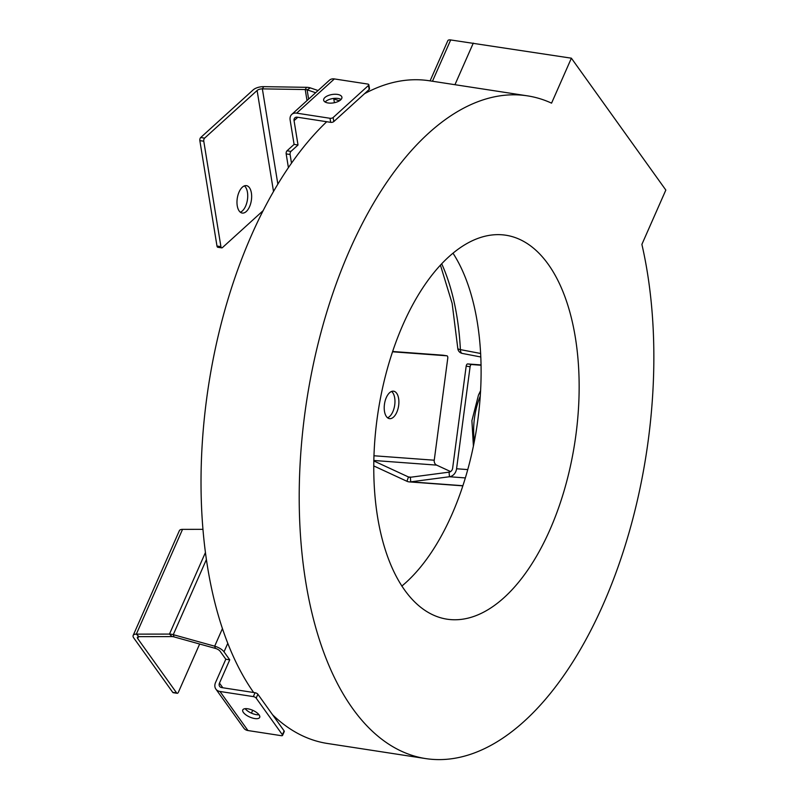 <?xml version="1.0" encoding="UTF-8"?>
<svg xmlns="http://www.w3.org/2000/svg" width="799" height="799" viewBox="0 0 799 799"><rect width="100%" height="100%" fill="white"/><g stroke="black" fill="none" stroke-linecap="round" stroke-linejoin="round"><path stroke-width="1.2" d="M402.996 324.634A194.217 99.595 -81.3 0 1 505.997 235.246A194.217 99.595 -81.3 0 1 549.922 529.777A194.217 99.595 -81.3 0 1 446.931 619.165A194.217 99.595 -81.3 0 1 402.996 324.634M453.023 253.223A194.217 99.595 -81.3 0 1 451.825 514.686A194.217 99.595 -81.3 0 1 401.807 586.096M430.092 80.869L447.83 40.659A5.553 2.217 23.8 0 1 450.686 39.95L571.385 58.187L665.837 190.062L641.887 244.384A335.26 171.925 -81.3 0 1 603.265 604.264A335.26 171.925 -81.3 0 1 425.487 758.561L327.39 743.47A335.26 171.925 -81.3 0 1 272.579 714.775M253.653 692.513A335.26 171.925 -81.3 0 1 251.565 235.056A335.26 171.925 -81.3 0 1 326.711 121.728M425.487 758.561A335.26 171.925 -81.3 0 1 349.652 250.147A335.26 171.925 -81.3 0 1 527.44 95.85A335.26 171.925 -81.3 0 1 551.56 103.151L571.385 58.187M364.554 93.673A335.26 171.925 -81.3 0 1 429.343 80.759L527.44 95.85M480.828 356.983L462.271 353.428A5.553 2.787 -79.1 0 1 460.394 349.622L480.658 353.488M473.298 43.096L454.951 84.694M462.271 353.428A5.553 5.553 0 0 1 457.777 348.254A5.553 1.778 -2.9 0 0 460.394 349.622A198.841 101.972 -81.3 0 0 441.717 263.81M391.61 391.45A13.873 7.111 -81.3 0 1 394.736 404.843A13.873 7.111 -81.3 0 1 387.565 417.787M398.661 405.453A13.873 7.111 -81.3 0 1 389.443 418.636A13.873 7.111 -81.3 0 1 384.439 404.394A13.873 7.111 -81.3 0 1 393.657 391.21A13.873 7.111 -81.3 0 1 398.661 405.453M373.752 460.913L408.469 476.973A4.624 3.965 94.2 0 0 409.667 477.293A4.624 3.965 94.2 0 0 410.366 477.273L449.078 472.149A4.624 3.965 94.2 0 0 452.643 468.164L466.177 366.142A2.317 1.189 -81.3 0 1 467.665 363.935L471.58 364.534A2.317 1.189 98.7 0 0 470.092 366.741L456.569 468.763A9.248 7.93 94.2 0 1 449.438 476.743L410.726 481.857A9.248 7.93 94.2 0 1 409.328 481.897A9.248 7.93 94.2 0 1 406.931 481.278L373.692 465.897M481.078 364.923L467.665 363.935M481.088 365.243L471.58 364.534M446.941 355.815A2.317 1.189 98.7 0 0 446.891 355.805L442.966 355.205A2.317 1.189 -81.3 0 1 443.016 355.205L446.941 355.815A2.317 1.189 98.7 0 1 447.77 358.182L434.247 460.214A4.624 3.965 -85.8 0 0 436.634 465.118L450.596 471.58M446.891 355.805L392.529 351.79M442.966 355.205L392.629 351.49M244.384 185.877A13.873 7.111 -81.3 0 1 247.65 197.892A13.873 7.111 -81.3 0 1 242.377 210.906A13.873 7.111 -81.3 0 1 240.329 212.214M242.347 187.186A13.873 7.111 -81.3 0 1 246.432 185.638A13.873 7.111 -81.3 0 1 251.655 196.564A13.873 7.111 -81.3 0 1 246.292 211.515A13.873 7.111 -81.3 0 1 242.207 213.053A13.873 7.111 -81.3 0 1 236.973 202.127A13.873 7.111 -81.3 0 1 242.347 187.186M340.634 99.905A9.248 4.245 -9.2 0 0 341.912 97.208A9.248 4.245 -9.2 0 0 334.901 94.252A9.248 4.245 -9.2 0 0 324.933 97.488A9.248 4.245 -9.2 0 0 323.655 100.185A9.248 4.245 -9.2 0 0 330.666 103.141A9.248 4.245 -9.2 0 0 340.634 99.905M325.123 102.022A9.248 4.245 170.8 0 1 325.593 101.543A9.248 4.245 170.8 0 1 341.103 99.426M204.624 138.127L257.108 90.487A4.624 2.127 170.8 0 1 262.362 88.869L305.218 89.538L306.556 87.321L263.7 86.652A9.248 4.245 170.8 0 0 253.183 89.888L200.699 137.528L204.624 138.127A2.317 1.189 98.7 0 0 203.775 141.223L220.914 246.651A2.317 1.189 98.7 0 0 221.732 247.87A2.317 1.189 98.7 0 0 222.422 247.61L263.151 210.636M333.712 98.427L334.411 102.711M294.062 120.659A4.624 3.356 -132.2 0 1 294.871 117.843A4.624 3.356 -132.2 0 1 297.328 117.203L330.676 122.337L330.017 118.282L296.669 113.148A9.248 6.712 -132.2 0 0 291.765 114.417A9.248 6.712 -132.2 0 0 290.137 120.06L294.092 144.389L298.017 144.989L294.062 120.659L297.787 117.283M291.765 114.417L329.468 80.19A9.248 6.712 47.8 0 1 334.372 78.931L367.72 84.055A2.317 1.059 -9.2 0 1 368.828 84.754L369.488 88.809A2.317 1.059 170.8 0 1 369.168 89.488L368.509 85.433A2.317 1.059 -9.2 0 0 368.828 84.754M330.017 118.282A2.317 1.059 -9.2 0 0 333.153 117.513L368.509 85.433M333.153 117.513L333.812 121.568A2.317 1.059 170.8 0 1 330.676 122.337M333.812 121.568L369.168 89.488M287.021 150.801L290.946 151.41A2.317 1.189 98.7 0 0 290.097 154.507L286.172 153.897A2.317 1.189 -81.3 0 1 287.021 150.801L294.092 144.389M290.946 151.41L298.017 144.989M286.172 153.897L288.409 167.67M290.097 154.507L291.505 163.186M318.082 90.537L310.352 87.9A9.248 4.245 170.8 0 0 306.556 87.321M307.016 100.574L305.218 89.538A4.624 2.127 170.8 0 1 307.116 89.828L315.645 92.734M333.792 98.916L338.816 100.634A4.624 2.127 170.8 0 1 339.335 100.854M203.775 141.223L199.85 140.624A2.317 1.189 -81.3 0 1 200.699 137.528M199.85 140.624L216.988 246.052L220.914 246.651M221.732 247.87L217.807 247.271A2.317 1.189 -81.3 0 1 216.988 246.052M259.076 714.875A9.248 3.685 -156.2 0 0 250.187 709.352A9.248 3.685 -156.2 0 0 242.776 709.931A9.248 3.685 -156.2 0 0 243.385 712.458A9.248 3.685 -156.2 0 0 252.284 717.981A9.248 3.685 -156.2 0 0 259.695 717.402A9.248 3.685 -156.2 0 0 259.076 714.875M172.734 692.343L176.649 692.953A2.317 1.189 98.7 0 0 177.158 693.292L173.233 692.693A2.317 1.189 -81.3 0 1 172.734 692.343L133.773 637.962A9.248 3.685 23.8 0 1 133.163 635.435A9.248 3.685 23.8 0 1 136.329 634.136L169.468 634.086A9.248 3.685 23.8 0 1 173.263 634.666L214.681 646.191A9.248 3.685 23.8 0 1 224.02 651.844L229.742 659.824L225.817 659.225L220.105 651.235A4.624 1.848 23.8 0 0 215.43 648.408L214.681 646.191L222.412 628.663M202.896 529.337L182.542 529.367A9.248 3.685 -156.2 0 0 179.366 530.676L133.163 635.435M222.811 687.769L219.475 683.105L229.742 659.824M215.88 689.098L243.865 728.169A9.248 7.031 144.4 0 0 247.96 730.546L281.318 735.679A2.317 0.919 -156.2 0 0 282.556 735.39A2.317 0.919 -156.2 0 0 282.397 734.76L256.169 698.126A2.317 0.919 -156.2 0 0 253.333 696.598L219.975 691.475A9.248 7.031 -35.6 0 1 215.88 689.098A9.248 7.031 -35.6 0 1 215.55 682.506L225.817 659.225M253.333 696.598L255.041 692.723A2.317 0.919 23.8 0 1 257.877 694.241L256.169 698.126M282.397 734.76L284.114 730.875A2.317 0.919 23.8 0 1 284.264 731.514L282.556 735.39M284.114 730.875L257.877 694.241M259.016 714.775A9.248 3.685 23.8 0 1 245.163 708.673M255.041 692.723L221.693 687.589A4.624 3.516 -35.6 0 1 219.635 686.401A4.624 3.516 -35.6 0 1 219.475 683.105M251.445 713.157L252.704 710.281M176.649 692.953L137.698 638.561A4.624 1.848 23.8 0 1 137.398 637.302A4.624 1.848 23.8 0 1 138.976 636.653L172.115 636.603A4.624 1.848 23.8 0 1 174.012 636.893L215.43 648.408M177.158 693.292A2.317 1.189 98.7 0 0 178.387 692.234L199.65 644.024M480.279 396.074A48.559 24.899 98.7 0 0 474.386 441.228M450.686 39.95L432.469 81.238M470.092 366.741L466.177 366.142M456.569 468.763L467.765 469.592M449.078 472.149L449.438 476.743L465.358 477.922M410.366 477.273L410.726 481.857L462.901 485.712M411.105 477.173L408.469 476.973L406.931 481.278M436.634 465.118L373.762 460.474M434.247 460.214L373.892 455.76M296.669 113.148L334.372 78.931M308.624 99.106L307.116 89.828L310.352 87.9M338.896 101.113L340.963 99.346M277.852 184.16L262.362 88.869L263.7 86.652M257.108 90.487L273.518 191.5M182.542 529.367L136.329 634.136L138.976 636.653M247.96 730.546L219.975 691.475M227.755 643.385L224.02 651.844M174.012 636.893L173.263 634.666L206.352 559.65M172.115 636.603L169.468 634.086L205.383 552.648M137.698 638.561L138.537 636.673M473.408 446.142L471.899 420.703L478.491 395.036L480.618 390.651M457.777 348.254L452.144 303.39L440.439 265.178M409.328 481.897L462.861 485.852"/></g></svg>
